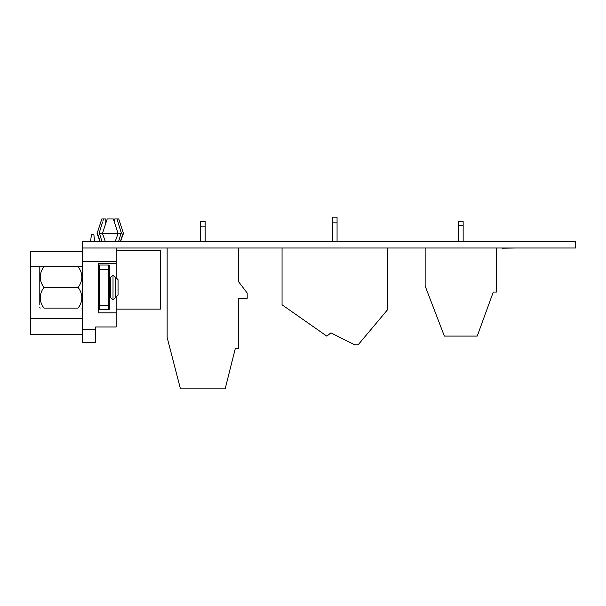 <?xml version="1.0" encoding="UTF-8"?>
<svg xmlns="http://www.w3.org/2000/svg" width="606" height="606" viewBox="0 0 606 606"><rect width="100%" height="100%" fill="white"/><g stroke="black" fill="none" stroke-linecap="round" stroke-linejoin="round"><path stroke-width="0.91" d="M282.055 247.998L282.055 304.788L326.839 336.148L330.861 332.876L354.737 344.806L358.131 344.806L387.582 309.704L387.582 247.998M332.58 222.849L337.057 222.849L337.057 217.153L332.58 217.153L332.58 241.294M337.057 222.849L337.057 241.294M167.142 247.998L167.142 337.428L180.444 388.847L225.159 388.847L235.287 348.609L238.461 348.609L238.461 298.303L247.18 298.303L247.18 293.001L238.461 281.54L238.461 247.998M205.146 241.294L205.146 221.622L200.677 221.622L200.677 241.294M205.146 226.144L200.677 226.144M78.03 308.083A20.771 17.983 180 0 0 78.03 287.403A20.771 17.983 0 0 0 78.03 266.723L44.049 266.723A20.771 17.983 0 0 0 44.049 287.403A20.771 17.983 180 0 0 44.049 308.083L78.03 308.083M40.276 266.723L44.049 266.723L40.276 266.723A29.308 29.308 0 0 0 39.799 267.208L39.799 304.894M110.451 277.45L110.451 297.349L113.019 299.925L113.019 274.882L110.451 277.45L109.459 277.359M110.451 297.349L109.557 297.349L109.557 277.45M115.814 297.349L115.814 277.45L118.049 279.692L118.049 295.114L115.594 297.349L115.594 277.45L113.019 274.882M44.049 287.403L78.03 287.403M99.929 241.294L97.081 233.477L101.831 218.955L97.081 233.477L99.929 241.294M120.609 241.294L123.457 233.477L118.715 218.955L123.457 233.477M90.597 241.294L91.392 234.802L90.597 241.294L91.392 234.802L90.597 241.294L91.392 234.802L93.869 234.802L94.665 241.294M114.739 223.008L114.739 218.955L114.739 223.008L114.739 218.955L116.973 218.955L121.473 233.477L121.026 233.477L118.64 241.309M105.239 241.309L102.467 233.477L118.072 233.477L113.337 218.955L107.201 218.955L102.467 233.477L99.513 233.477L101.899 241.309M116.17 247.998L116.17 277.806M116.17 263.648L98.286 263.648L98.286 312.84L116.17 312.84L116.17 297.001M116.17 312.84L116.17 326.975L95.695 326.975L95.695 342.625L82.28 342.625L82.28 241.294L575.7 241.294L575.7 247.998L82.28 247.998M115.299 241.309L118.072 233.477L121.026 233.477M118.715 218.955L116.973 218.955M99.513 233.477L99.066 233.477L102.573 221.978M105.8 218.955L105.8 223.008L105.8 218.955L103.565 218.955L102.99 220.69M123.063 233.477L120.465 241.309M100.073 241.309L97.475 233.477M103.565 218.955L101.831 218.955M116.17 309.09L160.431 309.09L160.431 250.24L116.17 250.24M82.28 334.444L30.3 334.444L30.3 251.725L82.28 251.725M425.139 247.998L425.139 286.009L444.372 336.088L477.233 336.088L493.284 292.047L496.458 292.047L496.458 247.998M463.151 241.294L463.151 221.622L458.681 221.622L458.681 241.294M463.151 225.326L458.681 225.326M98.286 269.519L99.399 269.519L99.399 265.042A1.121 1.121 0 0 0 98.286 266.163A1.121 1.121 0 0 1 99.399 265.042L108.345 265.042A1.121 1.121 0 0 1 109.459 266.163L109.459 308.643A1.121 1.121 0 0 1 108.345 309.757L99.399 309.757A1.121 1.121 0 0 1 98.286 308.643A1.121 1.121 0 0 0 99.399 309.757L99.399 305.288L108.345 305.288L108.345 269.519L99.399 269.519L99.399 305.288L98.286 305.288M253.581 247.998L267.344 247.998M396.672 247.998L410.429 247.998M502.094 248.225L515.509 247.998M116.17 261.413L82.28 261.413M82.28 329.209L95.695 329.209M30.3 318.703L82.28 318.703M30.3 266.504L82.28 266.504M109.459 269.519L108.345 269.519L108.345 265.042M108.345 309.757L108.345 305.288L109.459 305.288M82.28 267.208A29.308 29.308 0 0 0 81.81 266.723M115.594 297.349L113.019 299.925M39.799 307.598A29.308 29.308 0 0 0 40.276 308.083M81.81 308.083A29.308 29.308 0 0 0 82.28 307.598M101.8 218.955L97.081 233.477"/></g></svg>
